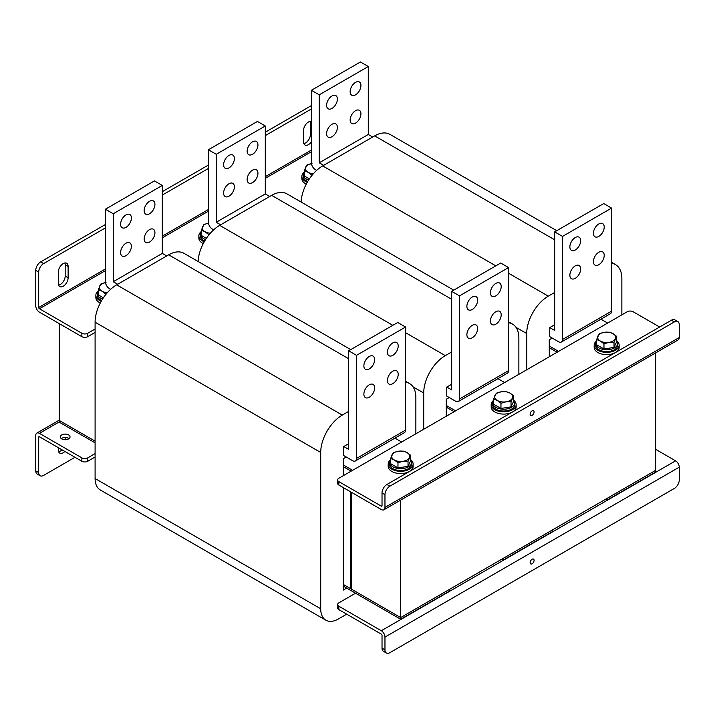 <?xml version="1.0" encoding="UTF-8"?>
<svg xmlns="http://www.w3.org/2000/svg" width="715" height="715" viewBox="0 0 715 715"><rect width="100%" height="100%" fill="white"/><g stroke="black" fill="none" stroke-linecap="round" stroke-linejoin="round"><path stroke-width="1.07" d="M95.095 442.844L59.291 422.172L59.291 420.474L95.095 441.146L59.291 420.474L59.291 323.627M557.119 352.227L549.272 347.705L556.627 351.95L556.627 352.513M558.594 351.378L549.272 345.997M600.931 319.185L607.643 323.064M454.123 411.697L446.276 407.166L453.632 411.411L453.632 411.983M455.598 410.848L446.276 405.468M497.926 378.655L504.638 382.534M351.128 471.167L343.28 466.636L350.636 470.881L350.636 471.444M352.593 470.309L343.28 464.938M394.93 438.125L401.642 441.995M606.66 500.33L606.66 498.632L655.709 470.318L655.709 472.016L606.66 500.33L605.185 499.481M503.664 559.8L503.664 558.102L552.704 529.779L552.704 531.477L503.664 559.8L502.189 558.951M400.659 619.262L400.659 617.563L449.708 589.249L449.708 590.948L400.659 619.262L343.28 586.13M655.709 352.87L655.709 470.318L400.659 617.563L343.28 584.432L350.636 588.677L351.61 588.114M310.122 121.389A6.936 4.004 -60 0 1 310.417 123.141L310.417 134.474A6.936 4.004 -60 0 1 305.511 142.964A6.936 4.004 -60 0 1 303.839 143.59M311.391 121.443A6.936 4.004 120 0 0 306.261 123.874A6.936 4.004 120 0 0 303.544 130.505L303.544 141.838A6.936 4.004 120 0 0 304.983 145.011A6.936 4.004 120 0 0 308.451 144.662A6.936 4.004 120 0 0 311.391 141.838M64.886 262.968A6.936 4.004 -60 0 1 65.181 264.729L65.181 276.062A6.936 4.004 -60 0 1 60.275 284.552A6.936 4.004 -60 0 1 58.603 285.178M58.308 283.417A6.936 4.004 120 0 0 59.747 286.599A6.936 4.004 120 0 0 63.215 286.25A6.936 4.004 120 0 0 68.122 277.76L68.122 266.427A6.936 4.004 120 0 0 66.683 263.254A6.936 4.004 120 0 0 61.338 265.113A6.936 4.004 120 0 0 58.308 272.093L58.308 283.417M105.4 268.992L38.69 307.504L38.69 272.093L35.75 270.395L35.75 305.806A5.184 2.994 -120 0 0 39.414 312.151L81.859 336.658L81.859 333.262A4.165 2.404 0 0 0 87.739 333.262L95.095 329.007M38.69 307.504A1.019 0.59 -120 0 0 39.414 308.755L81.859 333.262M87.739 333.262L87.739 336.658L95.095 332.412M87.739 336.658A4.165 2.404 180 0 1 81.859 336.658M35.75 270.395A6.936 4.004 -60 0 1 40.657 261.896L105.4 224.519M162.296 191.674L208.396 165.058M265.292 132.203L311.391 105.588M40.657 261.896L43.597 263.594L105.4 227.915M162.296 195.07L208.396 168.454M265.292 135.6L311.391 108.984M43.597 263.594A6.936 4.004 120 0 0 38.69 272.093M61.32 438.599A4.853 2.806 180 0 1 68.613 438.313A4.853 2.806 180 0 1 69.042 438.599M61.749 438.885A4.853 2.806 180 0 1 60.319 436.901A4.853 2.806 180 0 1 63.322 434.309A4.853 2.806 180 0 1 68.613 434.917A4.853 2.806 180 0 1 70.034 436.901A4.853 2.806 180 0 1 67.04 439.493A4.853 2.806 180 0 1 61.749 438.885M95.095 453.605L87.739 457.859L87.739 461.255A4.165 2.404 180 0 1 81.859 461.255L39.414 436.749A1.019 0.59 -120 0 0 38.69 437.169L39.414 436.749M81.859 461.255L81.859 457.859L39.414 433.353A5.184 2.994 -120 0 0 36.823 433.093A5.184 2.994 -120 0 0 35.75 435.471L35.75 470.881L38.69 472.579L38.69 437.169M81.859 457.859A4.165 2.404 0 0 0 87.739 457.859M95.095 457.01L87.739 461.255M61.946 449.762A6.936 4.004 -60 0 1 58.603 451.683M65.181 437.5L65.181 439.707M38.69 472.579A6.936 4.004 120 0 0 40.129 475.761L37.189 474.054A6.936 4.004 -60 0 1 35.75 470.881M58.308 447.662L58.308 449.932A6.936 4.004 120 0 0 59.747 453.104A6.936 4.004 120 0 0 64.886 451.46M68.122 439.135L68.122 438.072M74.986 457.287L43.597 475.412A6.936 4.004 120 0 1 40.129 475.761M306.252 184.139A12.486 7.213 180 0 1 305.511 183.746A12.486 7.213 180 0 1 301.855 178.643L301.855 176.382A12.486 7.213 180 0 1 303.857 172.467M307.244 182.316A12.486 7.213 180 0 1 305.511 181.476A12.486 7.213 180 0 1 301.855 176.382M304.277 171.859A11.1 6.408 0 0 0 303.24 174.567A11.1 6.408 0 0 0 308.603 180.055M303.24 174.567L303.24 176.382A11.1 6.408 0 0 0 307.709 181.521M312.008 163.538L306.976 164.968L304.277 170.778L307.959 172.244L311.642 175.032L312.526 174.692M311.642 175.032L311.642 175.774M304.277 170.778L304.277 175.953L309.363 178.893M311.454 163.628A9.018 5.202 0 0 0 305.627 167.221A9.018 5.202 0 0 0 307.959 172.244A9.018 5.202 0 0 0 313.349 173.736M209.003 223L203.981 224.439L201.281 230.248L204.964 231.714L208.646 234.493L209.522 234.163M208.646 234.493L208.646 235.244M201.281 230.248L201.281 235.423L206.367 238.354M208.458 223.098A9.018 5.202 0 0 0 202.631 226.682A9.018 5.202 0 0 0 204.964 231.714A9.018 5.202 0 0 0 210.344 233.206M106.008 282.47L100.976 283.909L98.286 289.709L101.968 291.175L105.641 293.963L106.526 293.624M105.641 293.963L105.641 294.705M98.286 289.709L98.286 294.884L103.371 297.824M105.463 282.568A9.018 5.202 0 0 0 99.626 286.152A9.018 5.202 0 0 0 101.968 291.175A9.018 5.202 0 0 0 107.348 292.676M203.257 243.609A12.486 7.213 180 0 1 202.515 243.207A12.486 7.213 180 0 1 198.85 238.113L198.85 235.852A12.486 7.213 180 0 1 200.852 231.928M204.249 241.777A12.486 7.213 180 0 1 202.515 240.946A12.486 7.213 180 0 1 198.85 235.852M100.252 303.071A12.486 7.213 180 0 1 99.51 302.677A12.486 7.213 180 0 1 95.855 297.583L95.855 295.313A12.486 7.213 180 0 1 97.857 291.398M101.244 301.247A12.486 7.213 180 0 1 99.51 300.407A12.486 7.213 180 0 1 95.855 295.313M201.281 231.329A11.1 6.408 0 0 0 200.245 234.037A11.1 6.408 0 0 0 205.607 239.525M200.245 234.037L200.245 235.852A11.1 6.408 0 0 0 204.704 240.982M98.286 290.791A11.1 6.408 0 0 0 97.24 293.499A11.1 6.408 0 0 0 102.603 298.986M97.24 293.499L97.24 295.313A11.1 6.408 0 0 0 101.709 300.452M350.636 491.831L350.636 588.677M149.542 201.299A7.633 4.406 -60 0 1 153.359 200.924A7.633 4.406 -60 0 1 154.52 207.037A7.633 4.406 -60 0 1 149.542 213.758A7.633 4.406 -60 0 1 145.726 214.134A7.633 4.406 -60 0 1 144.555 208.02A7.633 4.406 -60 0 1 149.542 201.299M149.542 229.613A7.633 4.406 -60 0 1 153.359 229.238A7.633 4.406 -60 0 1 154.52 235.351A7.633 4.406 -60 0 1 149.542 242.072A7.633 4.406 -60 0 1 145.726 242.456A7.633 4.406 -60 0 1 144.555 236.343A7.633 4.406 -60 0 1 149.542 229.613M126.001 243.207A7.633 4.406 -60 0 1 129.808 242.832A7.633 4.406 -60 0 1 130.979 248.945A7.633 4.406 -60 0 1 126.001 255.666A7.633 4.406 -60 0 1 122.185 256.05A7.633 4.406 -60 0 1 121.014 249.928A7.633 4.406 -60 0 1 126.001 243.207M126.001 214.893A7.633 4.406 -60 0 1 129.808 214.509A7.633 4.406 -60 0 1 130.979 220.631A7.633 4.406 -60 0 1 126.001 227.352A7.633 4.406 -60 0 1 122.185 227.728A7.633 4.406 -60 0 1 121.014 221.614A7.633 4.406 -60 0 1 126.001 214.893M392.812 355.346A7.633 4.406 120 0 0 397.799 348.625A7.633 4.406 120 0 0 396.628 342.503A7.633 4.406 120 0 0 392.812 342.887A7.633 4.406 120 0 0 387.834 349.608A7.633 4.406 120 0 0 388.996 355.721A7.633 4.406 120 0 0 392.812 355.346M392.812 383.66A7.633 4.406 120 0 0 397.799 376.939A7.633 4.406 120 0 0 396.628 370.826A7.633 4.406 120 0 0 392.812 371.201A7.633 4.406 120 0 0 387.834 377.922A7.633 4.406 120 0 0 388.996 384.044A7.633 4.406 120 0 0 392.812 383.66M369.271 397.254A7.633 4.406 120 0 0 374.258 390.533A7.633 4.406 120 0 0 373.087 384.42A7.633 4.406 120 0 0 369.271 384.795A7.633 4.406 120 0 0 364.284 391.516A7.633 4.406 120 0 0 365.454 397.629A7.633 4.406 120 0 0 369.271 397.254M369.271 368.94A7.633 4.406 120 0 0 374.258 362.21A7.633 4.406 120 0 0 373.087 356.097A7.633 4.406 120 0 0 369.271 356.481A7.633 4.406 120 0 0 364.284 363.202A7.633 4.406 120 0 0 365.454 369.315A7.633 4.406 120 0 0 369.271 368.94M110.664 289.289L109.323 288.52A5.55 3.2 -120 0 1 105.4 281.719L105.4 209.227L113.247 213.758L113.247 281.719L162.296 253.405L166.702 255.952M113.247 281.719L117.662 284.266M350.743 349.617L183.925 253.307A30.522 17.625 120 0 0 168.668 254.817L116.679 284.838A30.522 17.625 120 0 0 95.095 322.215L95.095 478.532A24.971 14.416 120 0 0 100.27 489.963L325.888 620.218A24.971 14.416 120 0 0 338.374 618.984L346.712 614.167M348.67 443.693L343.763 446.526L343.763 455.589L352.593 460.683A5.55 3.2 -120 0 0 355.373 460.961A5.55 3.2 -120 0 0 356.517 458.422L405.566 430.099L405.566 327.023L397.719 322.492L348.67 350.815L356.517 355.346L356.517 458.422M348.67 350.815L348.67 449.36L343.763 446.526M346.221 457.001L343.28 458.699L343.28 475.69M343.28 487.585L343.28 590.098L346.712 588.114M415.862 433.782L415.862 397.54A30.522 17.625 120 0 0 409.543 383.571A30.522 17.625 120 0 0 405.566 382.239M348.67 411.411L342.297 415.093A30.522 17.625 120 0 0 320.713 452.47L320.713 608.787A24.971 14.416 120 0 0 325.888 620.218M405.566 430.099A5.55 3.2 60 0 1 404.413 432.647L355.373 460.961M356.517 355.346L405.566 327.023M113.247 213.758L162.296 185.444L154.44 180.913L105.4 209.227M162.296 185.444L162.296 253.405M252.538 141.829A7.633 4.406 -60 0 1 256.354 141.454A7.633 4.406 -60 0 1 257.525 147.567A7.633 4.406 -60 0 1 252.538 154.288A7.633 4.406 -60 0 1 248.722 154.672A7.633 4.406 -60 0 1 247.551 148.559A7.633 4.406 -60 0 1 252.538 141.829M252.538 170.152A7.633 4.406 -60 0 1 256.354 169.777A7.633 4.406 -60 0 1 257.525 175.89A7.633 4.406 -60 0 1 252.538 182.611A7.633 4.406 -60 0 1 248.722 182.986A7.633 4.406 -60 0 1 247.551 176.873A7.633 4.406 -60 0 1 252.538 170.152M228.997 183.746A7.633 4.406 -60 0 1 232.813 183.362A7.633 4.406 -60 0 1 233.984 189.475A7.633 4.406 -60 0 1 228.997 196.205A7.633 4.406 -60 0 1 225.18 196.58A7.633 4.406 -60 0 1 224.01 190.467A7.633 4.406 -60 0 1 228.997 183.746M228.997 155.423A7.633 4.406 -60 0 1 232.813 155.048A7.633 4.406 -60 0 1 233.984 161.161A7.633 4.406 -60 0 1 228.997 167.882A7.633 4.406 -60 0 1 225.18 168.266A7.633 4.406 -60 0 1 224.01 162.153A7.633 4.406 -60 0 1 228.997 155.423M495.817 295.876A7.633 4.406 120 0 0 500.795 289.155A7.633 4.406 120 0 0 499.624 283.042A7.633 4.406 120 0 0 495.817 283.417A7.633 4.406 120 0 0 490.83 290.138A7.633 4.406 120 0 0 492 296.26A7.633 4.406 120 0 0 495.817 295.876M495.817 324.199A7.633 4.406 120 0 0 500.795 317.469A7.633 4.406 120 0 0 499.624 311.356A7.633 4.406 120 0 0 495.817 311.74A7.633 4.406 120 0 0 490.83 318.461A7.633 4.406 120 0 0 492 324.574A7.633 4.406 120 0 0 495.817 324.199M472.266 337.784A7.633 4.406 120 0 0 477.254 331.063A7.633 4.406 120 0 0 476.083 324.95A7.633 4.406 120 0 0 472.266 325.325A7.633 4.406 120 0 0 467.288 332.055A7.633 4.406 120 0 0 468.459 338.168A7.633 4.406 120 0 0 472.266 337.784M472.266 309.47A7.633 4.406 120 0 0 477.254 302.749A7.633 4.406 120 0 0 476.083 296.636A7.633 4.406 120 0 0 472.266 297.011A7.633 4.406 120 0 0 467.288 303.732A7.633 4.406 120 0 0 468.459 309.845A7.633 4.406 120 0 0 472.266 309.47M213.669 229.828L212.319 229.05A5.55 3.2 -120 0 1 208.396 222.258L208.396 149.766L216.243 154.288L216.243 222.258L265.292 193.935L269.707 196.482M216.243 222.258L220.658 224.805M453.739 290.147L286.93 193.845A30.522 17.625 120 0 0 271.664 195.356L219.675 225.368A30.522 17.625 120 0 0 198.127 261.502M451.674 384.232L446.768 387.065L446.768 396.119L455.598 401.222A5.55 3.2 -120 0 0 458.369 401.49A5.55 3.2 -120 0 0 459.522 398.952L508.562 370.638L508.562 267.562L500.715 263.031L451.674 291.345L459.522 295.876L459.522 398.952M451.674 291.345L451.674 389.89L446.768 387.065M449.217 397.54L446.276 399.238L446.276 416.228M518.867 374.32L518.867 338.07A30.522 17.625 120 0 0 512.548 324.101A30.522 17.625 120 0 0 508.562 322.778M451.674 351.95L445.293 355.632A30.522 17.625 120 0 0 423.718 393.009L423.718 429.25M508.562 370.638A5.55 3.2 60 0 1 507.418 373.176L458.369 401.49M459.522 295.876L508.562 267.562M216.243 154.288L265.292 125.974L257.445 121.443L208.396 149.766M265.292 125.974L265.292 193.935M355.534 82.368A7.633 4.406 -60 0 1 359.35 81.993A7.633 4.406 -60 0 1 360.521 88.106A7.633 4.406 -60 0 1 355.534 94.827A7.633 4.406 -60 0 1 351.726 95.202A7.633 4.406 -60 0 1 350.556 89.089A7.633 4.406 -60 0 1 355.534 82.368M355.534 110.682A7.633 4.406 -60 0 1 359.35 110.307A7.633 4.406 -60 0 1 360.521 116.42A7.633 4.406 -60 0 1 355.534 123.141A7.633 4.406 -60 0 1 351.726 123.525A7.633 4.406 -60 0 1 350.556 117.412A7.633 4.406 -60 0 1 355.534 110.682M331.992 124.276A7.633 4.406 -60 0 1 335.809 123.901A7.633 4.406 -60 0 1 336.98 130.014A7.633 4.406 -60 0 1 331.992 136.735A7.633 4.406 -60 0 1 328.176 137.11A7.633 4.406 -60 0 1 327.014 130.997A7.633 4.406 -60 0 1 331.992 124.276M331.992 95.962A7.633 4.406 -60 0 1 335.809 95.578A7.633 4.406 -60 0 1 336.98 101.691A7.633 4.406 -60 0 1 331.992 108.421A7.633 4.406 -60 0 1 328.176 108.796A7.633 4.406 -60 0 1 327.014 102.683A7.633 4.406 -60 0 1 331.992 95.962M598.812 236.415A7.633 4.406 120 0 0 603.8 229.685A7.633 4.406 120 0 0 602.629 223.572A7.633 4.406 120 0 0 598.812 223.956A7.633 4.406 120 0 0 593.825 230.677A7.633 4.406 120 0 0 594.996 236.79A7.633 4.406 120 0 0 598.812 236.415M598.812 264.729A7.633 4.406 120 0 0 603.8 258.008A7.633 4.406 120 0 0 602.629 251.894A7.633 4.406 120 0 0 598.812 252.27A7.633 4.406 120 0 0 593.825 258.991A7.633 4.406 120 0 0 594.996 265.104A7.633 4.406 120 0 0 598.812 264.729M575.271 278.323A7.633 4.406 120 0 0 580.258 271.602A7.633 4.406 120 0 0 579.087 265.488A7.633 4.406 120 0 0 575.271 265.864A7.633 4.406 120 0 0 570.284 272.585A7.633 4.406 120 0 0 571.455 278.698A7.633 4.406 120 0 0 575.271 278.323M575.271 250.009A7.633 4.406 120 0 0 580.258 243.279A7.633 4.406 120 0 0 579.087 237.166A7.633 4.406 120 0 0 575.271 237.541A7.633 4.406 120 0 0 570.284 244.271A7.633 4.406 120 0 0 571.455 250.384A7.633 4.406 120 0 0 575.271 250.009M316.665 170.358L315.315 169.58A5.55 3.2 -120 0 1 311.391 162.788L311.391 90.296L319.248 94.827L319.248 162.788L368.288 134.474L372.703 137.021M319.248 162.788L323.654 165.335M556.744 230.686L389.925 134.375A30.522 17.625 120 0 0 374.669 135.886L322.68 165.907A30.522 17.625 120 0 0 301.122 202.041M554.67 324.762L549.764 327.595L549.764 336.658L558.594 341.752A5.55 3.2 -120 0 0 561.364 342.029A5.55 3.2 -120 0 0 562.517 339.491L611.566 311.168L611.566 208.092L603.719 203.56L554.67 231.883L562.517 236.415L562.517 339.491M554.67 231.883L554.67 330.428L549.764 327.595M552.221 338.07L549.272 339.768L549.272 356.758M621.862 314.85L621.862 278.609A30.522 17.625 120 0 0 615.544 264.63A30.522 17.625 120 0 0 611.566 263.308M554.67 292.48L548.298 296.162A30.522 17.625 120 0 0 526.714 333.539L526.714 369.789M611.566 311.168A5.55 3.2 60 0 1 610.413 313.715L561.364 342.029M562.517 236.415L611.566 208.092M319.248 94.827L368.288 66.513L360.44 61.982L311.391 90.296M368.288 66.513L368.288 134.474M400.659 500.116L400.659 617.563L351.61 589.249L351.61 492.403M532.112 563.76A2.771 1.6 120 0 0 533.917 561.32A2.771 1.6 120 0 0 533.497 559.094A2.771 1.6 120 0 0 532.112 559.228A2.771 1.6 120 0 0 530.298 561.677A2.771 1.6 120 0 0 530.718 563.903A2.771 1.6 120 0 0 532.112 563.76M338.865 609.636L381.301 634.134A1.019 0.59 -120 0 1 382.024 635.394L382.024 648.148L384.965 649.846L384.965 637.092A5.184 2.994 -120 0 0 381.301 630.737L338.865 606.24L338.865 609.636A4.165 2.404 180 0 1 337.641 607.938L337.641 604.541A4.165 2.404 0 0 0 338.865 606.24M337.641 604.541A4.165 2.404 0 0 1 338.865 602.843L355.534 593.209M655.709 449.36L675.586 460.835A5.184 2.994 60 0 1 679.25 467.181L679.25 479.944A6.936 4.004 120 0 1 674.343 488.434L389.872 652.679A6.936 4.004 120 0 1 386.404 653.018L383.463 651.32A6.936 4.004 -60 0 1 382.024 648.148M384.965 649.846A6.936 4.004 120 0 0 386.404 653.018M532.112 410.848A2.771 1.6 120 0 0 530.298 413.288A2.771 1.6 120 0 0 530.718 415.513A2.771 1.6 120 0 0 532.112 415.379A2.771 1.6 120 0 0 533.917 412.93A2.771 1.6 120 0 0 533.497 410.714A2.771 1.6 120 0 0 532.112 410.848M659.632 327.032L633.141 311.74A4.165 2.404 0 0 0 627.261 311.74L338.865 478.246A4.165 2.404 0 0 0 337.641 479.944A4.165 2.404 0 0 0 338.865 481.642L381.301 506.14A1.019 0.59 -120 0 0 382.024 505.728L381.301 506.14M338.865 481.642L338.865 485.038L381.301 509.545A5.184 2.994 -120 0 0 383.892 509.795A5.184 2.994 -120 0 0 384.965 507.427L384.965 494.664L382.024 492.966L382.024 505.728M338.865 485.038A4.165 2.404 180 0 1 337.641 483.34L337.641 479.944M674.343 321.929L671.403 320.231L386.931 484.475L389.872 486.173L674.343 321.929A6.936 4.004 120 0 1 677.811 321.589A6.936 4.004 120 0 1 679.25 324.762L679.25 337.525A5.184 2.994 60 0 1 678.178 339.893L383.892 509.795M389.872 486.173A6.936 4.004 120 0 0 384.965 494.664M671.403 320.231A6.936 4.004 -60 0 1 674.871 319.891L677.811 321.589M382.024 492.966A6.936 4.004 -60 0 1 386.931 484.475M614.024 342.244L616.714 336.434L613.032 333.655L609.359 332.189L604.327 332.305L599.295 333.744L596.605 339.554L596.605 344.728L603.969 348.974L603.969 343.799L608.992 342.369L614.024 342.244L614.024 347.419L603.969 348.974M596.605 339.554L600.287 341.019L603.969 343.799M616.714 336.434L616.714 341.609L614.024 347.419M615.374 338.687A9.018 5.202 0 0 0 613.032 333.655A9.018 5.202 0 0 0 604.327 332.305A9.018 5.202 0 0 0 597.955 335.987A9.018 5.202 180 0 0 600.287 341.019A9.018 5.202 0 0 0 608.992 342.369A9.018 5.202 0 0 0 615.374 338.687M615.427 352.549A12.486 7.213 180 0 1 597.829 352.513A12.486 7.213 180 0 1 594.174 347.419L594.174 345.148A12.486 7.213 180 0 1 596.176 341.234M617.143 341.234A12.486 7.213 180 0 1 619.145 345.148A12.486 7.213 180 0 1 611.441 351.807A12.486 7.213 180 0 1 597.829 350.252A12.486 7.213 180 0 1 594.174 345.148M619.145 345.148L619.145 347.419A12.486 7.213 180 0 1 615.552 352.477M596.605 340.626A11.1 6.408 0 0 0 595.559 343.343A11.1 6.408 0 0 0 602.414 349.26A11.1 6.408 0 0 0 614.507 347.874A11.1 6.408 0 0 0 617.76 343.343A11.1 6.408 0 0 0 616.714 340.626M595.559 343.343L595.559 345.148A11.1 6.408 0 0 0 602.414 351.074A11.1 6.408 0 0 0 614.507 349.68A11.1 6.408 0 0 0 617.76 345.148L617.76 343.343M511.019 401.714L513.719 395.904L510.036 393.125L506.354 391.65L501.331 391.775L496.299 393.205L493.6 399.015L493.6 404.19L500.965 408.444L500.965 403.269L505.997 401.83L511.019 401.714L511.019 406.889L500.965 408.444M493.6 399.015L497.283 400.48L500.965 403.269M513.719 395.904L513.719 401.079L511.019 406.889M512.369 398.148A9.018 5.202 0 0 0 510.036 393.125A9.018 5.202 0 0 0 501.331 391.775A9.018 5.202 0 0 0 494.95 395.458A9.018 5.202 180 0 0 497.283 400.48A9.018 5.202 0 0 0 505.997 401.83A9.018 5.202 0 0 0 512.369 398.148M408.024 461.175L410.723 455.366L407.041 452.586L403.358 451.12L398.327 451.237L393.295 452.675L390.605 458.485L390.605 463.66L397.969 467.905L397.969 462.73L402.992 461.3L408.024 461.175L408.024 466.35L397.969 467.905M390.605 458.485L394.287 459.951L397.969 462.73M410.723 455.366L410.723 460.549L408.024 466.35M409.373 457.618A9.018 5.202 0 0 0 407.041 452.586A9.018 5.202 0 0 0 398.327 451.237A9.018 5.202 0 0 0 391.954 454.919A9.018 5.202 180 0 0 394.287 459.951A9.018 5.202 0 0 0 402.992 461.3A9.018 5.202 0 0 0 409.373 457.618M512.423 412.019A12.486 7.213 180 0 1 494.834 411.983A12.486 7.213 180 0 1 491.178 406.88L491.178 404.619A12.486 7.213 180 0 1 493.18 400.704M514.148 400.704A12.486 7.213 180 0 1 516.15 404.619A12.486 7.213 180 0 1 508.437 411.277A12.486 7.213 180 0 1 494.834 409.713A12.486 7.213 180 0 1 491.178 404.619M516.15 404.619L516.15 406.88A12.486 7.213 180 0 1 512.557 411.938M409.427 471.48A12.486 7.213 180 0 1 391.829 471.444A12.486 7.213 180 0 1 388.173 466.35L388.173 464.08A12.486 7.213 180 0 1 390.175 460.165M411.143 460.165A12.486 7.213 180 0 1 413.145 464.08A12.486 7.213 180 0 1 405.441 470.747A12.486 7.213 180 0 1 391.829 469.183A12.486 7.213 180 0 1 388.173 464.08M413.145 464.08L413.145 466.35A12.486 7.213 180 0 1 409.552 471.408M493.6 400.096A11.1 6.408 0 0 0 492.564 402.804A11.1 6.408 0 0 0 499.41 408.721A11.1 6.408 0 0 0 511.511 407.336A11.1 6.408 0 0 0 514.755 402.804A11.1 6.408 0 0 0 513.719 400.096M492.564 402.804L492.564 404.619A11.1 6.408 0 0 0 499.41 410.535A11.1 6.408 0 0 0 511.511 409.15A11.1 6.408 0 0 0 514.755 404.619L514.755 402.804M390.605 459.566A11.1 6.408 0 0 0 389.568 462.274A11.1 6.408 0 0 0 396.414 468.191A11.1 6.408 0 0 0 408.506 466.806A11.1 6.408 0 0 0 411.76 462.274A11.1 6.408 0 0 0 410.723 459.566M389.568 462.274L389.568 464.08A11.1 6.408 0 0 0 396.414 470.005A11.1 6.408 0 0 0 408.506 468.611A11.1 6.408 0 0 0 411.76 464.08L411.76 462.274M39.414 308.755L105.4 270.663M162.296 237.818L208.396 211.193M265.292 178.348L311.391 151.732M311.391 150.061L265.292 176.677M208.396 209.531L162.296 236.147M68.122 266.427L65.181 264.729M68.122 277.76L65.181 276.062M311.391 123.713L310.417 123.141M311.391 135.037L310.417 134.474M59.291 421.877L39.414 433.353M348.67 358.742L168.668 254.817M342.297 415.093L116.679 284.838M320.713 452.47L95.095 322.215M320.713 608.787L95.095 478.532M451.674 299.281L271.664 195.356M445.293 355.632L405.566 332.69M392.812 325.325L219.675 225.368M423.718 393.009L413.047 386.851M554.67 239.811L374.669 135.886M548.298 296.162L508.562 273.228M495.817 265.864L322.68 165.907M526.714 333.539L516.042 327.381M381.301 630.737L675.586 460.835M384.965 637.092L679.25 467.181M679.25 337.525L384.965 507.427M36.823 433.093L59.291 420.125M409.543 383.571L405.566 381.274M512.548 324.101L508.562 321.804M615.544 264.63L611.566 262.334"/></g></svg>

